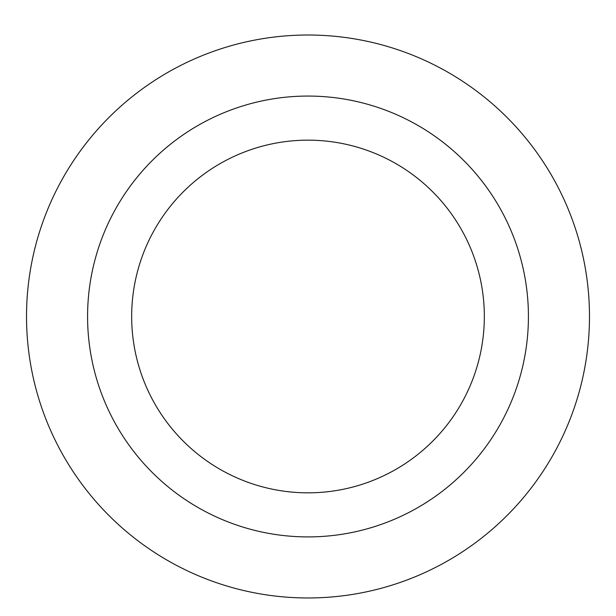 <?xml version="1.0" encoding="UTF-8"?>
<svg xmlns="http://www.w3.org/2000/svg" width="616" height="616" viewBox="0 0 616 616"><rect width="100%" height="100%" fill="white"/><g stroke="black" fill="none" stroke-linecap="round" stroke-linejoin="round"><path stroke-width="0.92" d="M308 35.012A281.474 281.474 0 0 1 551.767 457.226A281.474 281.474 0 0 1 64.233 457.226A281.474 281.474 0 0 1 308 35.012A281.474 281.474 0 0 1 551.767 457.226A281.474 281.474 0 0 1 64.233 457.226A281.474 281.474 0 0 1 308 35.012M308 96.065A220.42 220.42 0 0 1 498.891 426.695A220.42 220.42 0 0 1 117.109 426.695A220.42 220.42 0 0 1 308 96.065M308 140.155A176.338 176.338 0 0 1 460.714 404.658A176.338 176.338 0 0 1 155.286 404.658A176.338 176.338 0 0 1 308 140.155"/></g></svg>
